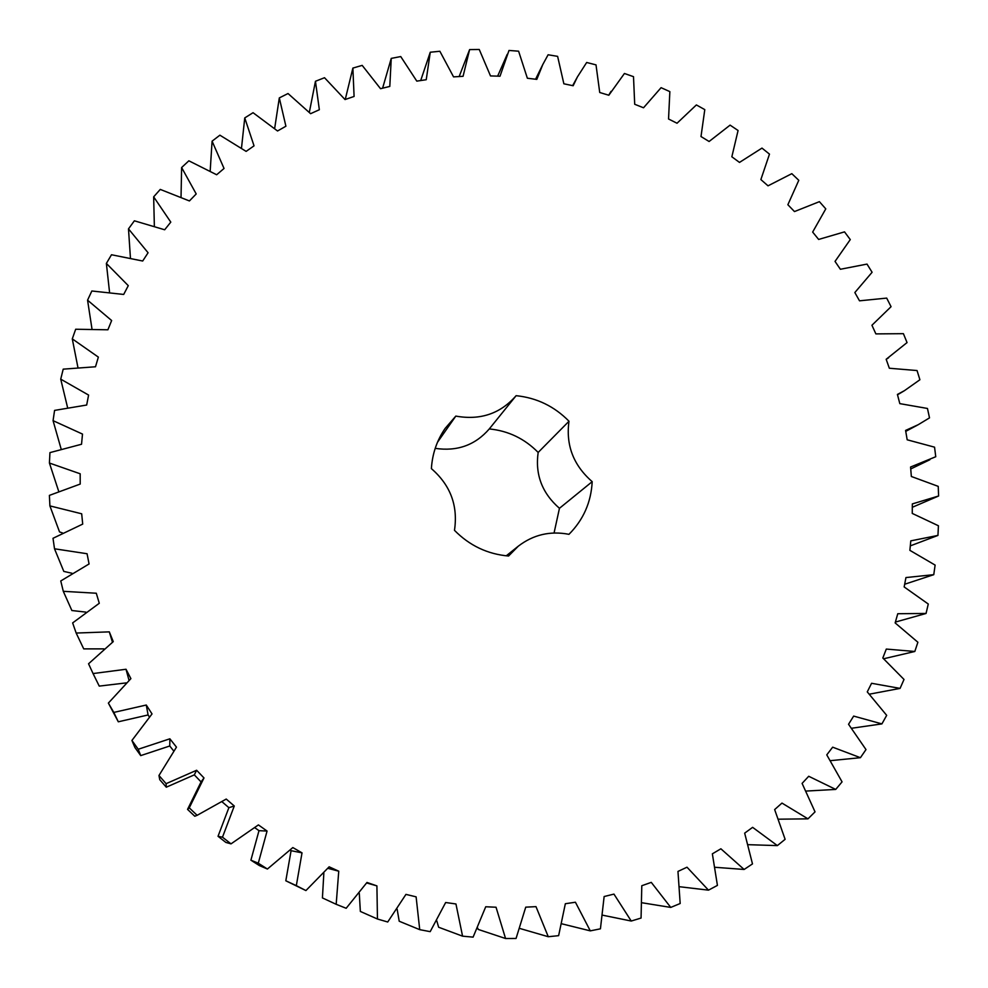 <?xml version="1.0" encoding="UTF-8"?>
<svg xmlns="http://www.w3.org/2000/svg" width="988" height="988" viewBox="0 0 988 988"><rect width="100%" height="100%" fill="white"/><g stroke="black" fill="none" stroke-linecap="round" stroke-linejoin="round"><path stroke-width="1.48" d="M670.753 907.416L651.265 882.37L641.792 885.73L641.064 918.05L631.246 921.038L613.956 894.103L604.137 896.536L600.432 928.819L590.293 930.869L575.424 902.229L565.346 903.724L558.628 935.661L548.266 936.723L535.99 906.638L525.74 907.157L516.057 938.464L505.56 938.514L496.038 907.231L485.726 906.762L473.104 937.13L462.569 936.167L455.95 903.971L445.662 902.513L430.188 931.647L419.727 929.659L416.109 896.845L405.945 894.387L387.728 922.002L377.453 919.013L376.91 885.89L366.98 882.457L346.171 908.281L336.179 904.304L338.748 871.194L329.14 866.809L305.922 890.571L296.326 885.643L302.019 852.854L292.831 847.568L267.415 869.032L258.288 863.203L267.069 831.056L258.411 824.906L231.019 843.863L222.485 837.182L234.28 805.998L226.227 799.057L197.131 815.322L189.264 807.851L203.985 777.939L196.624 770.257L166.108 783.682L158.969 775.494L176.469 747.138L169.874 738.802L138.234 749.262L131.923 740.457L152.029 713.929L146.273 705.024L113.805 712.422L108.371 703.086L130.898 678.633L126.019 669.259L93.057 673.557L88.55 663.775L113.262 641.62L109.31 631.863L76.162 633.049L72.643 622.922L99.282 603.273L96.293 593.232L63.294 591.318L60.762 580.956L89.068 563.963L87.068 553.737L54.513 548.785L53.006 538.299L82.708 524.097L81.683 513.797L49.894 505.893L49.4 495.383L80.201 484.071L80.176 473.783L49.425 463.039L49.943 452.615L81.535 444.254L82.498 434.078L53.068 420.666L54.575 410.403L86.672 405.031L88.599 395.077L60.725 379.145L63.207 369.154L95.503 366.77L98.355 357.113L72.285 338.872L75.681 329.239L107.89 329.794L111.644 320.532L87.562 300.179L91.847 290.991L123.685 294.449L128.279 285.656L106.371 263.426L111.496 254.756L142.692 261.017L148.077 252.755L128.489 228.883L134.38 220.806L164.675 229.772L170.788 222.115L153.659 196.847L160.266 189.412L189.424 200.947L196.204 193.944L181.619 167.54L188.856 160.809L216.656 174.753L224.041 168.466L212.087 141.173L219.892 135.183L246.123 151.386L254.04 145.841L244.752 117.918L253.052 112.706L277.542 130.984L285.903 126.229L279.308 97.911L288.027 93.527L310.603 113.682L319.346 109.73L315.456 81.275L324.521 77.719L345.034 99.553L354.087 96.454L352.877 68.086L362.188 65.381L380.528 88.698L389.803 86.425L391.248 58.391L400.745 56.563L416.8 81.127L426.236 79.719L430.262 52.228L439.87 51.265L453.554 76.879L463.063 76.311L469.609 49.598L479.254 49.486L490.505 75.928L500.014 76.212L508.993 50.45L518.601 51.191L527.37 78.25L536.805 79.373L542.795 64.541L548.105 54.772L557.615 56.353L563.864 83.795L573.164 85.746L577.424 76.903L586.674 62.479L596.011 64.875L599.728 92.502L608.83 95.243L624.428 73.483L633.506 76.669L634.704 104.271L643.534 107.778L661.083 87.673L669.852 91.625L668.543 118.992L677.027 123.241L696.379 104.938L704.79 109.619L700.998 136.542L709.1 141.494L730.095 125.13L738.073 130.502L731.849 156.783L739.493 162.415L761.983 148.101L769.479 154.128L760.871 179.569L768.022 185.83L791.82 173.666L798.786 180.31L787.868 204.726L794.476 211.568L819.398 201.663L825.783 208.863L812.655 232.069L818.644 239.442L844.518 231.871L850.273 239.59L835.033 261.412L840.38 269.267L867.007 264.092L872.095 272.268L854.842 292.547L859.511 300.821L886.693 298.104L891.065 306.688L871.935 325.25L875.874 333.895L903.415 333.672L907.046 342.589L886.162 359.286L889.348 368.24L917.049 370.549L919.902 379.75L904.44 390.668L897.413 394.434L899.821 403.635L927.46 408.464L929.51 417.875L918.21 424.704L905.588 430.422L907.182 439.796L934.549 447.169L935.76 456.728L910.578 467.015L911.344 476.488L938.23 486.368L938.6 496.001L912.332 503.917L912.257 513.427L938.427 525.764L937.945 535.422L910.8 540.856L909.874 550.341L935.117 565.087L933.771 574.67L905.947 577.56L904.156 586.934L928.275 604.026L926.052 613.462L897.771 613.721L895.14 622.909L917.889 642.249L914.814 651.475L886.298 649.067L882.815 657.996L904.008 679.46L900.08 688.389L871.577 683.288L867.266 691.884L886.681 715.349L881.914 723.895L853.657 716.09L848.544 724.266L865.994 749.583L860.425 757.685L832.662 747.175L826.771 754.869L842.06 781.866L835.725 789.424L808.715 776.272L802.095 783.398L815.038 811.864L807.974 818.842L781.965 803.083L774.654 809.58L785.114 839.318L777.371 845.605L752.621 827.339L744.668 833.143L752.486 863.907L744.125 869.465L720.882 848.791L712.36 853.83L717.424 885.396L708.482 890.151L687.006 867.205L677.966 871.428L680.176 903.514L670.753 907.416L642.237 902.81M506.251 555.824L518.33 546.154L508.561 556.022C487.553 554.182 469.522 545.611 454.48 530.334C458.148 505.708 450.454 485.145 431.386 468.621C432.312 453.825 436.894 440.413 445.143 428.409L455.814 416.096L437.499 442.254M518.33 546.154C533.359 534.656 550.242 530.717 568.965 534.323C583.389 519.812 591.133 502.262 592.195 481.662C573.423 465.286 565.692 445.143 569.002 421.234L538.164 452.442C535.027 474.586 542.128 493.21 559.455 508.301L554.058 532.989M515.995 395.83L489.221 429.002L516.119 395.682C536.706 397.794 554.33 406.303 569.002 421.234M516.057 395.756C500.373 413.7 480.291 420.48 455.814 416.096M505.56 938.514L478.217 929.424L477.649 928.028M462.569 936.167L438.635 927.238L436.807 920.865M419.727 929.659L399.214 921.236L397.164 909.281M377.453 919.013L360.348 911.442L359.299 893.362M336.179 904.304L322.421 897.919L323.842 873.231M305.922 890.571L285.816 880.777L291.077 850.693L290.274 850.223M267.415 869.032L259.276 865.525L250.903 860.178L258.992 830.673L254.978 827.833M231.019 843.863L225.869 842.431L218.027 836.293L228.883 807.678L222.164 801.885M197.131 815.322L194.772 816.236L187.547 809.382L201.07 781.916L194.315 774.864L166.293 787.201L159.76 779.693L158.969 775.494M173.629 750.868L169.763 745.989L140.716 755.61L134.924 747.521L131.923 740.457M149.299 716.856L148.089 714.966L118.301 721.796L108.371 703.086M126.155 682.906L99.245 686.104L93.057 673.557M103.925 648.881L83.721 648.881L76.162 633.049M85.833 612.103L71.877 610.522L63.294 591.318M71.988 573.262L63.8 571.41L54.513 548.785M62.503 532.94L59.527 531.914L49.894 505.893M489.27 428.928C508.326 430.817 524.616 438.66 538.164 452.442M489.221 429.002C475.179 445.168 457.172 451.615 435.202 448.354M708.482 890.151L679.855 886.767M631.246 921.038L602.804 915.234M744.125 869.465L715.337 867.316M590.293 930.869L561.9 923.842M777.371 845.605L748.41 844.691M548.266 936.723L519.898 928.485M807.974 818.842L778.816 819.188M835.725 789.424L806.319 791.055M860.425 757.685L830.71 760.637M881.914 723.895L851.841 728.218M376.91 885.89L366.659 882.963M900.08 688.389L869.564 694.144M338.748 871.194L327.942 868.341M914.814 651.475L883.754 658.749M296.326 885.643L285.816 880.777M302.019 852.854L291.077 850.693M926.052 613.462L895.375 622.082M258.288 863.203L250.903 860.178M267.069 831.056L258.992 830.673M933.771 574.67L904.675 584.241M222.485 837.182L218.027 836.293M234.28 805.998L228.883 807.678M937.945 535.422L910.306 545.87M189.264 807.851L187.547 809.382M203.985 777.939L201.07 781.916M196.624 770.257L194.315 774.864M938.6 496.001L912.307 507.289M166.108 783.682L166.293 787.201M169.874 738.802L169.763 745.989M138.234 749.262L140.716 755.61M146.273 705.024L148.089 714.966M113.805 712.422L118.301 721.796M126.019 669.259L128.996 680.287M109.31 631.863L112.447 642.2M49.425 463.039L58.663 491.234M53.068 420.666L61.095 448.873M60.725 379.145L67.542 407.426M72.285 338.872L77.879 367.252M87.562 300.179L91.946 328.695M106.371 263.426L109.532 292.09M128.489 228.883L130.416 257.745M153.659 196.847L154.35 225.931M181.619 167.54L181.039 196.884M212.087 141.173L210.197 170.825M244.752 117.918L241.517 147.941M469.609 49.598L459.161 76.545M279.308 97.911L274.676 128.378M430.262 52.228L420.69 80.547M315.456 81.275L309.343 112.286M391.248 58.391L382.603 88.191M352.877 68.086L345.244 99.492M592.195 481.662L559.455 508.301M910.738 468.954L929.893 459.729M905.749 431.373L918.21 424.704M897.512 394.78L904.44 390.668M886.187 359.348L888.657 357.73M608.707 95.206L611.041 91.328M572.657 85.635L577.424 76.903M535.57 79.225L542.795 64.541M497.656 76.138L507.227 54.315"/></g></svg>
